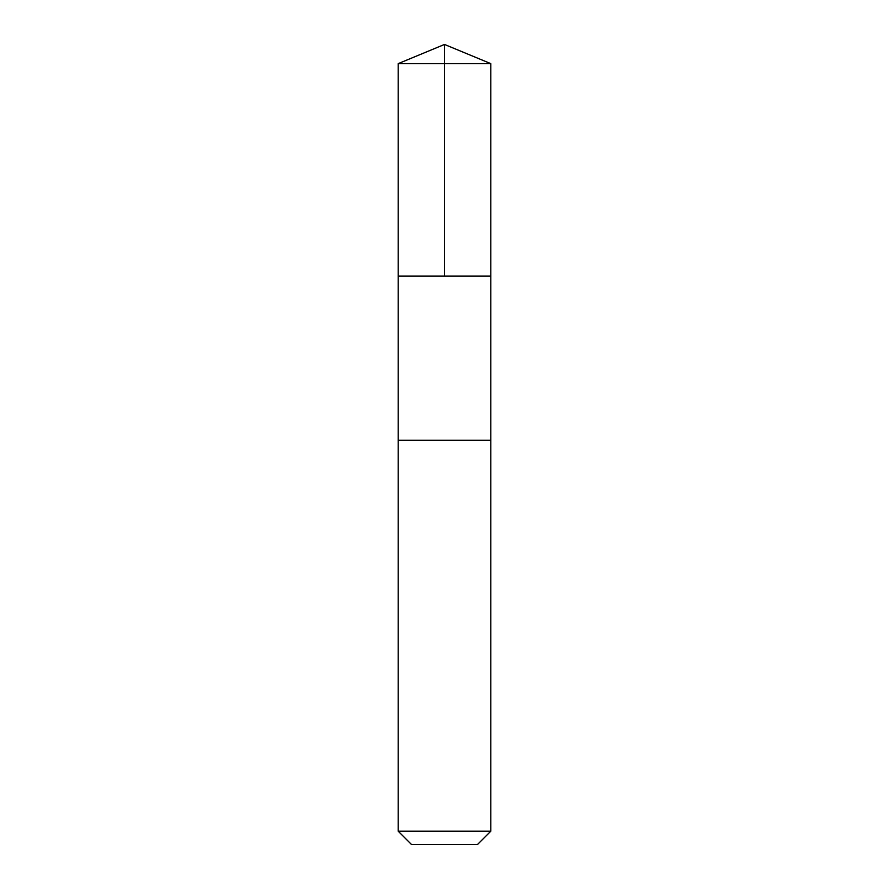 <?xml version="1.0" encoding="UTF-8"?>
<svg xmlns="http://www.w3.org/2000/svg" width="889" height="889" viewBox="0 0 889 889"><rect width="100%" height="100%" fill="white"/><g stroke="black" fill="none" stroke-linecap="round" stroke-linejoin="round"><path stroke-width="1.33" d="M398.872 276.057L490.817 276.057L490.817 63.641L398.183 63.641L398.183 276.057L490.817 276.057L490.817 440.288L398.183 440.288L398.183 276.057L398.872 276.057M490.817 440.288L398.183 440.288L398.183 831.182L490.817 831.182L490.817 440.288M490.817 831.182L477.449 844.55L411.551 844.55L398.183 831.182M444.5 276.057L444.5 44.45L398.183 63.641M444.5 44.45L490.817 63.641"/></g></svg>
